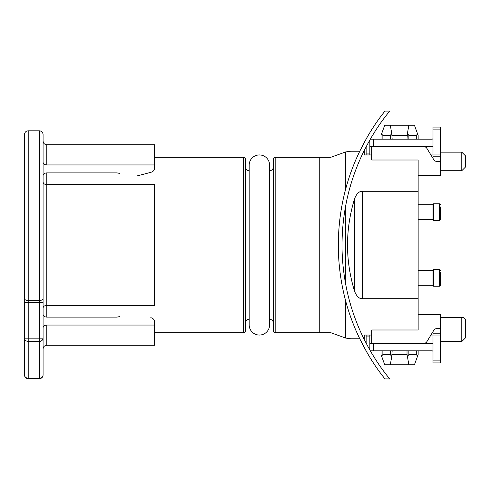 <?xml version="1.0" encoding="UTF-8"?>
<svg xmlns="http://www.w3.org/2000/svg" width="490" height="490" viewBox="0 0 490 490"><rect width="100%" height="100%" fill="white"/><g stroke="black" fill="none" stroke-linecap="round" stroke-linejoin="round"><path stroke-width="0.73" d="M366.134 146.798L366.134 153.088L369.846 153.088L369.846 146.59L371.732 146.59L371.732 160.016L418.148 160.016L418.148 329.984L371.732 329.984L371.732 343.41L423.721 343.41A3.712 3.712 0 0 0 426.894 341.634L433.779 330.34A3.712 3.712 0 0 1 436.945 328.557L440.43 328.557L440.43 314.629L418.148 314.629M418.148 298.722L362.6 298.722C359.36 298.955 356.677 296.468 354.558 291.262C345.18 260.423 345.18 229.577 354.558 198.738C356.677 193.532 359.36 191.045 362.6 191.278L418.148 191.278M363.88 151.232L364.303 151.232L364.303 154.944L371.732 154.944M345.732 188.803L345.732 151.918L350.742 151.232L359.746 151.232L367.041 137.427M345.732 205.365L345.732 284.635M345.732 301.197L345.732 338.082L350.742 338.768L359.746 338.768L367.035 352.555M363.88 338.768L364.303 338.768L364.303 335.056L371.732 335.056M440.43 335.987L433.007 335.987L433.007 362.912L440.43 362.912L440.43 328.557M345.732 151.918L330.891 157.266L319.75 157.266L319.75 332.735L275.172 332.735A1.856 1.856 180 0 1 273.316 330.879L273.316 159.121A1.856 1.856 0 0 1 275.172 157.266L275.172 332.735M345.732 338.082L330.891 332.735L319.75 332.735M319.75 157.266L275.172 157.266M269.604 324.846L269.604 319.272A3.712 3.712 0 0 1 273.316 322.99L273.316 167.01A3.712 3.712 0 0 1 269.604 170.728L269.604 165.155A10.21 10.21 0 0 0 259.388 154.944A10.21 10.21 0 0 0 249.177 165.155L249.177 324.846A10.21 10.21 0 0 0 259.388 335.056A10.21 10.21 0 0 0 269.604 324.846L269.604 165.155M249.177 165.155L249.177 319.272A3.712 3.712 180 0 0 245.466 322.99M249.177 170.728A3.712 3.712 0 0 1 245.466 167.01M154.479 332.735L243.61 332.735A1.856 1.856 180 0 0 245.466 330.879L245.466 159.121A1.856 1.856 0 0 0 243.61 157.266L154.479 157.266M119.879 316.565L117.092 317.097L46.783 317.097L46.783 305.368C44.535 305.521 43.298 306.403 43.071 308.02M43.071 181.98C43.298 183.597 44.535 184.479 46.783 184.632L46.783 172.903L117.092 172.903L119.879 173.436M388.613 112.424L389.63 111.163L388.613 112.424M389.703 111.077L384.938 111.077L389.703 111.071C388.043 113.423 374.238 128.637 360.885 157.553C347.6 186.984 341.328 218.136 342.081 251.015C343.037 279.747 349.303 306.893 360.885 332.447C374.238 361.363 388.043 376.577 389.703 378.923L384.938 378.923L389.715 378.948M383.051 119.664L385.838 115.952L383.051 119.664M386.757 114.77A211.833 211.833 0 0 0 385.838 115.952M385.838 374.048L383.051 370.336L385.838 374.048A211.833 211.833 0 0 0 386.757 375.23L387.131 375.708M387.345 375.983L388.245 377.122M389.036 378.109L389.293 378.421M389.532 378.715L388.613 377.576M388.331 377.227L386.757 375.23M373.46 133.911L372.388 135.669A211.833 211.833 0 0 0 370.716 138.492M374.097 132.882L373.839 133.298M372.682 135.185L372.388 135.669M372.388 354.331L372.682 354.815L372.388 354.331A211.833 211.833 0 0 1 370.716 351.508M373.386 355.973L373.196 355.66M373.282 355.801L373.515 356.181M383.866 112.437L382.071 114.77A215.545 215.545 0 0 0 381.618 115.371M381.618 374.63A215.545 215.545 0 0 0 382.071 375.23L383.866 377.563M384.938 378.923C383.284 376.528 369.858 361.277 356.824 332.471C345.481 306.967 339.325 279.821 338.363 251.027C337.647 218.068 343.802 186.904 356.824 157.529C369.858 128.723 383.284 113.472 384.938 111.077M367.157 352.776L368.351 354.815M368.351 135.185L367.157 137.225M368.063 135.669A215.545 215.545 0 0 0 367.304 136.967M367.304 353.033A215.545 215.545 0 0 0 368.063 354.331M373.558 343.41L373.558 350.84L370.33 350.84A3.712 3.712 0 0 0 370.336 350.852M373.558 350.84L432.076 350.84A0.931 0.931 0 0 1 433.007 351.771M433.007 138.229A0.931 0.931 0 0 1 432.076 139.16L370.33 139.16A3.712 3.712 0 0 1 370.336 139.148M369.846 146.59L369.846 140.005M371.732 343.41L369.846 343.41L369.846 336.912L366.134 336.912L366.134 343.202M366.134 336.912L366.134 335.056M369.846 335.056L369.846 336.912M369.846 343.41L369.846 349.995M425.639 342.877L423.721 343.41L432.076 343.41A8.355 8.355 0 0 1 433.007 343.466M426.459 342.204L426.894 341.634M440.43 333.2L433.007 333.2L433.007 335.987L430.336 335.987M433.007 343.41L432.076 343.41M433.007 146.535A8.355 8.355 0 0 1 432.076 146.59L371.732 146.59M426.459 147.796L426.894 148.366A3.712 3.712 0 0 0 423.721 146.59L425.639 147.123M440.43 154.013L440.43 156.8L433.007 156.8L433.007 127.088L440.43 127.088L440.43 154.013L430.336 154.013M432.076 146.59L433.007 146.59M426.894 148.366L433.779 159.66A3.712 3.712 0 0 0 436.945 161.443L440.43 161.443L440.43 175.371L418.148 175.371M440.43 161.443L440.43 156.8M440.43 152.157L461.788 152.157L461.788 170.728L440.43 170.728M461.788 170.728L465.5 167.01L465.5 155.869L461.788 152.157M366.134 154.944L366.134 153.088M369.846 153.088L369.846 154.944M381.012 139.16L381.012 135.436L381.557 133.942L382.868 135.436L390.297 135.436L391.755 133.501L392.153 139.16M407.012 139.16L407.411 133.501L408.868 135.436L416.292 135.436L417.609 133.942L418.148 135.436L418.148 139.16M391.755 133.501L390.297 125.232L384.73 125.232L381.557 133.942M417.609 133.942L414.436 125.232L390.297 125.232M407.411 133.501L408.868 125.232M407.068 135.436L392.098 135.436M381.012 350.84L381.012 354.564L384.73 364.768L408.868 364.768L407.012 354.233L407.012 350.84M392.153 350.84L391.755 356.5L390.297 354.564L382.868 354.564L381.557 356.059M418.148 350.84L418.148 354.564L417.609 356.059L416.292 354.564L408.868 354.564L407.411 356.5M391.755 356.5L390.297 364.768M392.098 354.564L407.068 354.564M417.609 356.059L414.436 364.768L408.868 364.768M440.43 317.416L461.788 317.416L461.788 341.555L465.5 337.843L465.5 319.272L463.644 317.416L461.788 317.416M418.148 285.254L433.007 285.254L433.007 270.394L418.148 270.394M433.007 270.394L433.54 269.469L433.54 286.178L433.007 285.254M440.43 272.575L440.43 285.254L440.43 272.575M418.148 219.606L433.007 219.606L433.007 204.746L418.148 204.746M433.007 204.746L433.54 203.822L433.54 220.531L433.007 219.606M440.43 206.921L440.43 219.606L440.43 206.921M43.071 298.686A3.712 1.807 180 0 1 39.353 300.486L39.353 130.806C41.589 131.001 42.826 132.239 43.071 134.517L43.071 374.979L43.071 338.167L43.071 348.984L43.071 338.167L39.353 338.167L39.353 378.69L28.212 378.69L39.353 378.69A3.712 3.712 0 0 0 43.071 374.979A3.712 3.712 0 0 1 39.353 378.69A3.712 3.712 0 0 0 43.071 374.979A3.712 3.216 180 0 1 39.353 378.194L28.212 378.194L28.212 341.389L39.353 341.389A3.712 3.216 180 0 0 43.071 338.167M136.833 175.99L150.816 172.345C153.119 171.647 154.344 170.404 154.479 168.597L154.479 164.94L46.783 164.94L46.783 144.728C44.547 144.532 43.31 143.294 43.071 141.016L43.071 160.977M28.212 378.69L28.212 378.194A3.712 3.216 0 0 1 24.5 374.979A3.712 3.712 0 0 0 28.212 378.69A3.712 3.712 0 0 1 24.5 374.979L24.5 338.167L39.353 338.167L39.353 302.293L28.212 302.293L28.212 130.806C25.976 131.001 24.739 132.239 24.5 134.517L24.5 302.293L24.5 134.517M24.5 338.167A3.712 3.216 0 0 0 28.212 341.389L28.212 302.293L24.5 302.293L24.5 338.167M46.783 184.632L154.479 184.632L154.479 305.368L46.783 305.368L46.783 184.632M43.071 327.712C43.298 326.101 44.535 325.219 46.783 325.06L154.479 325.06L154.479 345.272L46.783 345.272C44.547 345.468 43.31 346.706 43.071 348.984M154.479 325.06L154.479 321.403C154.344 319.596 153.119 318.353 150.816 317.655M46.783 144.728L154.479 144.728L154.479 164.94M46.783 317.097C44.535 316.944 43.298 316.056 43.071 314.439M46.783 164.94C44.535 164.781 43.298 163.899 43.071 162.288M43.071 175.561C43.298 173.944 44.535 173.056 46.783 172.903M362.6 191.278L362.6 298.722M354.558 198.738L354.558 291.262M269.604 319.272L269.604 170.728M243.61 332.735L243.61 157.266M440.43 360.126L433.007 360.126M373.558 146.59L373.558 139.16M440.43 129.875L433.007 129.875M390.297 135.436L390.297 139.16M382.868 135.436L382.868 139.16M416.292 135.436L416.292 139.16M408.868 135.436L408.868 139.16M382.868 350.84L382.868 354.564M390.297 350.84L390.297 354.564M408.868 350.84L408.868 354.564M416.292 350.84L416.292 354.564M433.54 286.178L439.505 286.178L439.505 269.469L433.54 269.469M433.54 220.531L439.505 220.531L439.505 203.822L433.54 203.822M24.5 298.686A3.712 1.807 0 0 0 28.212 300.486L39.353 300.486L39.353 302.293L43.071 302.293M46.783 325.06L46.783 345.272M440.43 341.555L461.788 341.555M439.505 269.469L440.43 270.394M439.505 286.178L440.43 285.254M439.505 203.822L440.43 204.746M439.505 220.531L440.43 219.606M39.353 130.806L28.212 130.806"/></g></svg>
